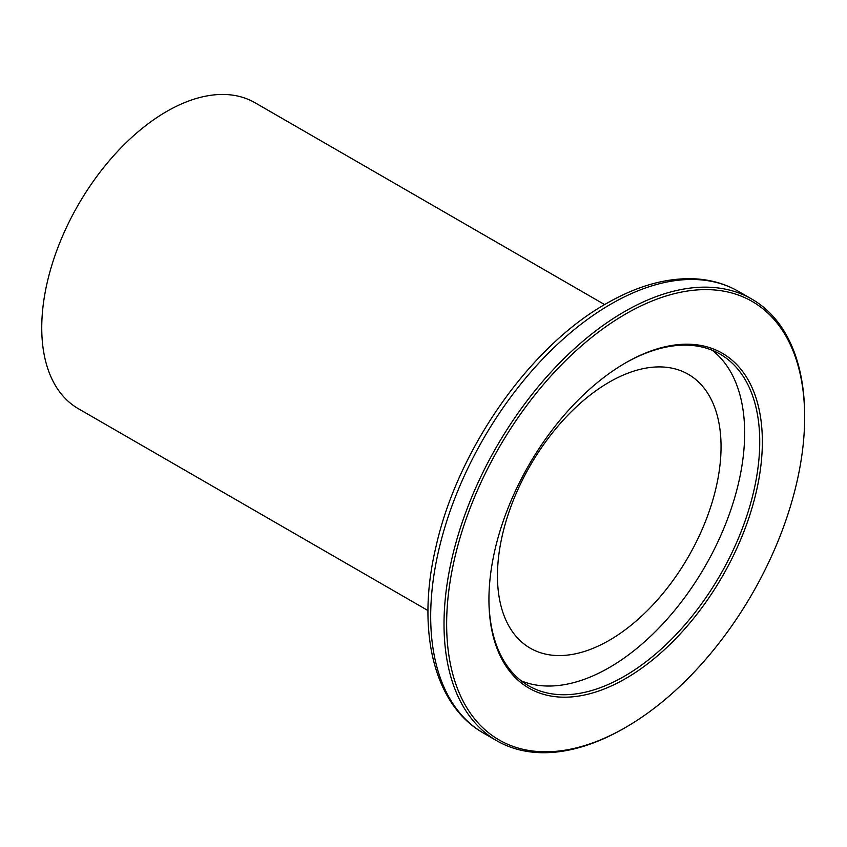<?xml version="1.0" encoding="UTF-8"?>
<svg xmlns="http://www.w3.org/2000/svg" width="847" height="847" viewBox="0 0 847 847"><rect width="100%" height="100%" fill="white"/><g stroke="black" fill="none" stroke-linecap="round" stroke-linejoin="round"><path stroke-width="1.27" d="M624.334 728.155L625.647 727.393A253.147 146.16 120 0 0 625.647 727.393A253.147 146.16 120 0 0 804.65 417.349A253.147 146.16 120 0 0 625.647 314.004A253.147 146.16 120 0 0 446.644 624.048A253.147 146.16 120 0 0 625.647 727.404L624.334 728.155A255.011 147.23 -60 0 1 496.829 740.786A255.011 147.23 -60 0 1 457.74 536.447A255.011 147.23 -60 0 1 624.334 311.728A255.011 147.23 -60 0 1 751.84 299.097A255.011 147.23 -60 0 1 804.65 415.835A255.011 147.23 -60 0 1 804.65 416.597M625.637 362.844L625.647 362.834A193.338 111.624 -60 0 1 762.353 441.774A193.338 111.624 -60 0 1 625.647 678.563A193.338 111.624 -60 0 1 488.931 599.634A193.338 111.624 -60 0 1 625.647 362.844A193.338 111.624 -60 0 1 625.647 362.834M488.931 598.871A191.486 110.555 120 0 0 528.592 685.774A191.486 110.555 120 0 0 624.334 676.287A191.486 110.555 120 0 0 749.426 507.554A191.486 110.555 120 0 0 720.077 354.11A191.486 110.555 120 0 0 624.991 363.225M604.631 304.592L254.979 102.72A176.652 101.989 120 0 0 166.658 111.476A176.652 101.989 120 0 0 51.254 267.133A176.652 101.989 120 0 0 78.337 408.688L427.979 610.56M521.35 680.903A191.486 110.555 120 0 0 609.258 667.584A191.486 110.555 120 0 0 732.21 505.723A191.486 110.555 120 0 0 712.242 350.277M609.258 640.332A158.103 91.285 120 0 0 712.539 501.001A158.103 91.285 120 0 0 688.304 374.31A158.103 91.285 120 0 0 609.258 382.145A158.103 91.285 120 0 0 505.966 521.466A158.103 91.285 120 0 0 530.201 648.156A158.103 91.285 120 0 0 609.258 640.332M611.005 304.041A255.011 147.23 120 0 0 444.41 528.75A255.011 147.23 120 0 0 483.499 733.089C433.495 704.873 416.11 629.882 435.972 546.728C457.486 449.852 529.555 346.709 606.367 303.575C636.87 286 666.091 277.731 694.021 278.779C710.315 279.531 725.148 283.745 738.51 291.41A255.011 147.23 120 0 0 611.005 304.041M483.499 733.089L496.829 740.786M738.51 291.41L751.84 299.097M804.65 417.349L804.65 415.835"/></g></svg>
